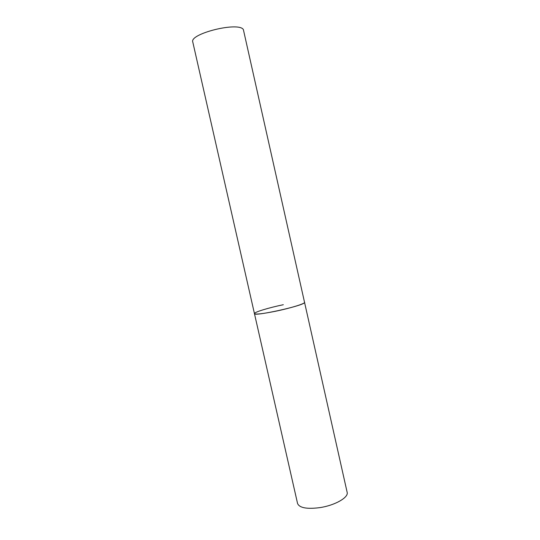 <?xml version="1.0" encoding="UTF-8"?>
<svg xmlns="http://www.w3.org/2000/svg" width="540" height="540" viewBox="0 0 540 540"><rect width="100%" height="100%" fill="white"/><g stroke="black" fill="none" stroke-linecap="round" stroke-linejoin="round"><path stroke-width="0.81" d="M254.448 313.619L192.794 42.059C189.068 33.723 238.673 21.404 243.365 29.565L347.146 492.311C348.827 497.414 334.915 505.427 319.781 507.64C306.828 509.267 299.416 507.884 297.56 503.489L254.448 313.619C253.361 316.75 302.393 306.059 304.466 302.69L304.648 302.306C305.471 303.548 290.601 308.171 275.468 311.269C262.555 313.841 255.548 314.624 254.448 313.619C253.834 312.262 268.792 307.712 283.318 304.715"/></g></svg>
